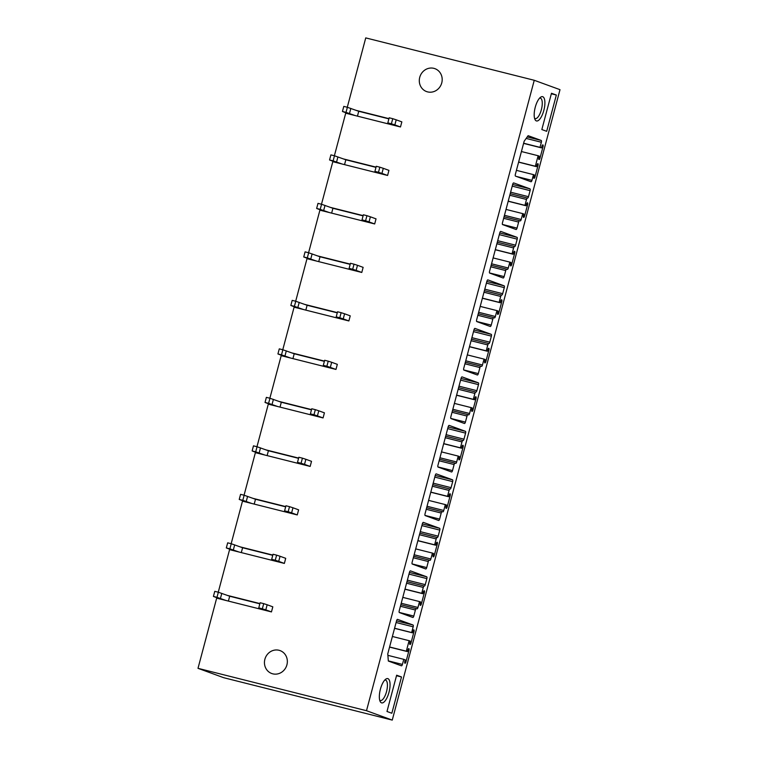 <?xml version="1.0" encoding="UTF-8"?>
<svg xmlns="http://www.w3.org/2000/svg" width="758" height="758" viewBox="0 0 758 758"><rect width="100%" height="100%" fill="white"/><g stroke="black" fill="none" stroke-linecap="round" stroke-linejoin="round"><path stroke-width="1.14" d="M284.364 563.421L278.707 561.365L280.062 556.268L285.709 558.324L284.364 563.421L229.579 549.645L218.257 592.206M297.259 514.928L291.612 512.863L292.967 507.775L298.614 509.831L297.259 514.928L242.484 501.142L231.162 543.713M310.164 466.426L304.517 464.37L305.872 459.282L311.519 461.338L310.164 466.426L255.389 452.649L244.057 495.22M323.069 417.933L317.422 415.877L318.777 410.789L324.424 412.845L323.069 417.933L268.294 404.156L256.962 446.727M335.974 369.44L330.327 367.384L331.682 362.286L337.329 364.352L335.974 369.44L281.199 355.663L269.867 398.225M348.879 320.947L343.232 318.891L344.587 313.793L350.234 315.849L348.879 320.947L294.095 307.17L282.772 349.732M361.784 272.454L356.137 270.388L357.482 265.3L363.139 267.356L361.784 272.454L306.999 258.677L295.677 301.239M374.679 223.951L369.032 221.895L370.387 216.807L376.034 218.863L374.679 223.951L319.904 210.174L308.582 252.746M387.584 175.458L381.937 173.402L383.292 168.314L388.939 170.37L387.584 175.458L332.809 161.681L321.487 204.253M400.489 126.965L394.842 124.909L396.197 119.821L401.844 121.877L400.489 126.965L345.714 113.188L334.382 155.75M534.248 80.282L366.502 710.71L392.256 720.1L560.001 89.671L534.248 80.282L365.744 37.9L347.287 107.257M392.256 720.1L223.752 677.718L197.999 668.329L216.674 598.138L271.459 611.914L272.814 606.826L267.167 604.761L265.812 609.858L258.781 607.831L260.136 602.743L263.708 603.643L262.353 608.731M376.053 167.13L343.573 158.962M363.148 215.623L330.668 207.455M350.243 264.116L317.763 255.948M337.338 312.609L304.858 304.441M324.433 361.102L291.953 352.934M311.529 409.604L279.058 401.427M298.624 458.097L266.153 449.93M285.728 506.59L253.248 498.423M272.823 555.083L240.343 546.916M259.918 603.576L227.438 595.409M366.502 710.71L197.999 668.329M388.949 118.636L356.478 110.46M272.766 673.834A12.194 11.351 -70 0 0 286.751 665.391A12.194 11.351 -70 0 0 280.072 650.601A12.194 11.351 -70 0 0 279.029 650.279A12.194 11.351 -70 0 0 265.044 658.721A12.194 11.351 -70 0 0 271.724 673.511A12.194 11.351 -70 0 0 272.766 673.834M427.607 91.889A12.194 11.351 -70 0 0 441.592 83.456A12.194 11.351 -70 0 0 434.921 68.665A12.194 11.351 -70 0 0 433.879 68.343A12.194 11.351 -70 0 0 419.894 76.785A12.194 11.351 -70 0 0 426.565 91.576A12.194 11.351 -70 0 0 427.607 91.889M401.503 676.97L391.848 713.25L386.987 711.478L396.642 675.207L401.503 676.97L396.51 675.719M387.916 678.656A12.516 4.548 104.1 0 0 385.794 679.13A12.516 4.548 104.1 0 0 380.289 689.638A12.516 4.548 104.1 0 0 380.165 701.501A12.516 4.548 104.1 0 0 381.482 702.837A12.516 4.548 104.1 0 0 388.996 692.31A12.516 4.548 104.1 0 0 387.916 678.656M541.837 129.542L551.483 93.262L556.344 95.034L546.689 131.314L541.837 129.542M536.323 120.901A12.516 4.548 104.1 0 0 543.837 110.374A12.516 4.548 104.1 0 0 542.756 96.721A12.516 4.548 104.1 0 0 540.634 97.195A12.516 4.548 104.1 0 0 535.129 107.702A12.516 4.548 104.1 0 0 535.015 119.556A12.516 4.548 104.1 0 0 536.323 120.901M408.988 574.109L426.868 578.6A1.649 0.597 104.1 0 0 426.726 576.81L409.424 572.451M426.868 578.6L425.257 584.645A1.649 0.597 104.1 0 1 424.291 586.038A1.649 0.597 104.1 0 1 424.262 586.029A1.649 0.597 104.1 0 0 424.253 586.029A1.649 0.597 104.1 0 0 423.286 587.422L421.723 593.306L422.85 593.722L423.267 592.131A1.649 0.597 104.1 0 1 424.234 590.738A1.649 0.597 104.1 0 1 424.404 592.538L421.353 603.993A1.649 0.597 104.1 0 1 420.387 605.386A1.649 0.597 104.1 0 1 420.226 603.586L420.643 601.994L419.515 601.577L417.952 607.461A1.649 0.597 104.1 0 1 416.985 608.854A1.649 0.597 104.1 0 1 416.966 608.854L416.398 608.646A1.649 0.597 104.1 0 0 416.379 608.636A1.649 0.597 104.1 0 0 415.412 610.029L413.802 616.074A1.649 0.597 104.1 0 1 412.835 617.467A1.649 0.597 104.1 0 0 412.835 617.467L399.371 612.568A1.649 0.597 104.1 0 1 399.229 610.768L409.472 572.262A1.649 0.597 104.1 0 1 410.438 570.869A1.649 0.597 104.1 0 0 410.438 570.869L426.726 576.81M421.884 525.607L439.773 530.107A1.649 0.597 104.1 0 0 439.631 528.307L422.329 523.958M439.773 530.107L438.162 536.152A1.649 0.597 104.1 0 1 437.195 537.545A1.649 0.597 104.1 0 1 437.167 537.536A1.649 0.597 104.1 0 0 437.158 537.536A1.649 0.597 104.1 0 0 436.191 538.929L434.618 544.812L435.755 545.22L436.172 543.628A1.649 0.597 104.1 0 1 437.139 542.245A1.649 0.597 104.1 0 1 437.3 544.045L434.258 555.5A1.649 0.597 104.1 0 1 433.292 556.893A1.649 0.597 104.1 0 1 433.131 555.083L433.548 553.501L432.42 553.084L430.857 558.968A1.649 0.597 104.1 0 1 429.89 560.361A1.649 0.597 104.1 0 0 429.89 560.361L429.303 560.153A1.649 0.597 104.1 0 0 429.284 560.143A1.649 0.597 104.1 0 0 428.308 561.536L426.707 567.581A1.649 0.597 104.1 0 1 425.74 568.974A1.649 0.597 104.1 0 1 425.712 568.964L412.276 564.066A1.649 0.597 104.1 0 1 412.134 562.275L422.377 523.769A1.649 0.597 104.1 0 1 423.343 522.376L423.362 522.385A1.649 0.597 104.1 0 0 423.343 522.376M423.362 522.385L439.631 528.307M434.789 477.114L452.678 481.614A1.649 0.597 104.1 0 0 452.535 479.814L435.234 475.465M452.678 481.614L451.067 487.659A1.649 0.597 104.1 0 1 450.1 489.052A1.649 0.597 104.1 0 1 450.072 489.043A1.649 0.597 104.1 0 0 450.062 489.043A1.649 0.597 104.1 0 0 449.087 490.426L447.523 496.319L448.651 496.727L449.077 495.135A1.649 0.597 104.1 0 1 450.044 493.742A1.649 0.597 104.1 0 1 450.205 495.552L447.163 507.007A1.649 0.597 104.1 0 1 446.197 508.4A1.649 0.597 104.1 0 1 446.026 506.59L446.453 504.999L445.325 504.591L443.762 510.475A1.649 0.597 104.1 0 1 442.786 511.868A1.649 0.597 104.1 0 1 442.767 511.858L442.208 511.659A1.649 0.597 104.1 0 0 442.179 511.65A1.649 0.597 104.1 0 0 441.213 513.043L439.612 519.088A1.649 0.597 104.1 0 1 438.645 520.481A1.649 0.597 104.1 0 1 438.617 520.471L425.181 515.573A1.649 0.597 104.1 0 1 425.039 513.772L435.281 475.275A1.649 0.597 104.1 0 1 436.248 473.883L436.267 473.892A1.649 0.597 104.1 0 0 436.248 473.883M436.267 473.892L452.535 479.814M447.694 428.621L465.583 433.121A1.649 0.597 104.1 0 0 465.44 431.321L448.139 426.972M465.583 433.121L463.972 439.166A1.649 0.597 104.1 0 1 463.005 440.559A1.649 0.597 104.1 0 0 463.005 440.559A1.649 0.597 104.1 0 0 462.958 440.54A1.649 0.597 104.1 0 0 461.992 441.933L460.428 447.826L461.556 448.234L461.982 446.642A1.649 0.597 104.1 0 1 462.949 445.249A1.649 0.597 104.1 0 1 463.11 447.049L460.059 458.514A1.649 0.597 104.1 0 1 459.092 459.898A1.649 0.597 104.1 0 1 458.931 458.097L459.357 456.506L458.23 456.098L456.657 461.982A1.649 0.597 104.1 0 1 455.691 463.375A1.649 0.597 104.1 0 1 455.672 463.365L455.113 463.157A1.649 0.597 104.1 0 0 455.084 463.157A1.649 0.597 104.1 0 0 454.118 464.55L452.507 470.595A1.649 0.597 104.1 0 1 451.541 471.988A1.649 0.597 104.1 0 0 451.541 471.988L438.086 467.08A1.649 0.597 104.1 0 1 437.944 465.279L448.186 426.782A1.649 0.597 104.1 0 1 449.153 425.39A1.649 0.597 104.1 0 0 449.153 425.39L465.44 431.321M460.599 380.128L478.488 384.628A1.649 0.597 104.1 0 0 478.345 382.828L461.035 378.479M478.488 384.628L476.877 390.673A1.649 0.597 104.1 0 1 475.91 392.066A1.649 0.597 104.1 0 1 475.872 392.047A1.649 0.597 104.1 0 0 475.863 392.047A1.649 0.597 104.1 0 0 474.896 393.44L473.333 399.324L474.461 399.741L474.887 398.149A1.649 0.597 104.1 0 1 475.853 396.756A1.649 0.597 104.1 0 1 476.015 398.556L472.964 410.012A1.649 0.597 104.1 0 1 471.997 411.404A1.649 0.597 104.1 0 1 471.836 409.604L472.262 408.012L471.135 407.605L469.562 413.489A1.649 0.597 104.1 0 1 468.596 414.882A1.649 0.597 104.1 0 0 468.596 414.882L468.008 414.664A1.649 0.597 104.1 0 0 467.989 414.664A1.649 0.597 104.1 0 0 467.023 416.057L465.412 422.102A1.649 0.597 104.1 0 1 464.446 423.485A1.649 0.597 104.1 0 1 464.427 423.485L450.982 418.587A1.649 0.597 104.1 0 1 450.839 416.786L461.091 378.289A1.649 0.597 104.1 0 1 462.058 376.897A1.649 0.597 104.1 0 1 462.077 376.897L478.345 382.828M473.504 331.634L491.383 336.126A1.649 0.597 104.1 0 0 491.241 334.335L473.94 329.976M491.383 336.126L489.782 342.171A1.649 0.597 104.1 0 1 488.815 343.564A1.649 0.597 104.1 0 1 488.777 343.554A1.649 0.597 104.1 0 0 488.768 343.554A1.649 0.597 104.1 0 0 487.801 344.947L486.238 350.831L487.366 351.248L487.792 349.656A1.649 0.597 104.1 0 1 488.758 348.263A1.649 0.597 104.1 0 1 488.919 350.063L485.869 361.519A1.649 0.597 104.1 0 1 484.902 362.911A1.649 0.597 104.1 0 1 484.741 361.111L485.167 359.519L484.03 359.103L482.467 364.996A1.649 0.597 104.1 0 1 481.501 366.389A1.649 0.597 104.1 0 1 481.482 366.379L480.913 366.171A1.649 0.597 104.1 0 0 480.894 366.161A1.649 0.597 104.1 0 0 479.928 367.554L478.317 373.599A1.649 0.597 104.1 0 1 477.351 374.992A1.649 0.597 104.1 0 0 477.351 374.992L463.887 370.094A1.649 0.597 104.1 0 1 463.744 368.293L473.996 329.787A1.649 0.597 104.1 0 1 474.963 328.394A1.649 0.597 104.1 0 0 474.963 328.394L491.241 334.335M486.409 283.132L504.288 287.633A1.649 0.597 104.1 0 0 504.146 285.842L486.844 281.483M504.288 287.633L502.677 293.678A1.649 0.597 104.1 0 1 501.711 295.07A1.649 0.597 104.1 0 0 501.711 295.07A1.649 0.597 104.1 0 0 501.673 295.061A1.649 0.597 104.1 0 0 500.706 296.454L499.143 302.338L500.271 302.745L500.687 301.153A1.649 0.597 104.1 0 1 501.654 299.77A1.649 0.597 104.1 0 1 501.824 301.57L498.773 313.026A1.649 0.597 104.1 0 1 497.807 314.418A1.649 0.597 104.1 0 1 497.646 312.618L498.063 311.026L496.935 310.609L495.372 316.493A1.649 0.597 104.1 0 1 494.405 317.886A1.649 0.597 104.1 0 0 494.405 317.886L493.818 317.678A1.649 0.597 104.1 0 0 493.799 317.668A1.649 0.597 104.1 0 0 492.833 319.061L491.222 325.106A1.649 0.597 104.1 0 1 490.255 326.499A1.649 0.597 104.1 0 0 490.255 326.499L476.791 321.591A1.649 0.597 104.1 0 1 476.649 319.8L486.892 281.294A1.649 0.597 104.1 0 1 487.858 279.901A1.649 0.597 104.1 0 0 487.858 279.901L504.146 285.842M499.314 234.639L517.193 239.14A1.649 0.597 104.1 0 0 517.051 237.339L499.749 232.99M517.193 239.14L515.582 245.185A1.649 0.597 104.1 0 1 514.616 246.577A1.649 0.597 104.1 0 1 514.587 246.568A1.649 0.597 104.1 0 0 514.578 246.568A1.649 0.597 104.1 0 0 513.611 247.961L512.038 253.845L513.175 254.252L513.592 252.66A1.649 0.597 104.1 0 1 514.559 251.268A1.649 0.597 104.1 0 1 514.729 253.077L511.678 264.533A1.649 0.597 104.1 0 1 510.712 265.925A1.649 0.597 104.1 0 1 510.551 264.116L510.968 262.524L509.84 262.116L508.277 268A1.649 0.597 104.1 0 1 507.31 269.393A1.649 0.597 104.1 0 0 507.31 269.393L506.723 269.185A1.649 0.597 104.1 0 0 506.704 269.175A1.649 0.597 104.1 0 0 505.738 270.568L504.127 276.613A1.649 0.597 104.1 0 1 503.16 278.006A1.649 0.597 104.1 0 1 503.132 277.996L489.696 273.098A1.649 0.597 104.1 0 1 489.554 271.307L499.797 232.801A1.649 0.597 104.1 0 1 500.763 231.408L500.792 231.417A1.649 0.597 104.1 0 0 500.763 231.408M500.792 231.417L517.051 237.339M396.567 620.764L387.764 653.851L388.333 661.042L401.437 665.818A1.649 0.597 104.1 0 0 401.456 665.818A1.649 0.597 104.1 0 0 402.422 664.425L403.777 659.337L405.246 659.877L404.819 661.469A1.649 0.597 104.1 0 0 404.98 663.269A1.649 0.597 104.1 0 0 405.947 661.876L408.998 650.421A1.649 0.597 104.1 0 0 408.837 648.621A1.649 0.597 104.1 0 0 407.87 650.013L407.444 651.596L406.316 651.188L409.112 640.69L410.239 641.097L409.813 642.689A1.649 0.597 104.1 0 0 409.983 644.49A1.649 0.597 104.1 0 0 410.95 643.106L413.991 631.641A1.649 0.597 104.1 0 0 413.83 629.841A1.649 0.597 104.1 0 0 412.864 631.234L412.437 632.826L411.651 632.542L413.176 626.809A1.649 0.597 104.1 0 0 413.034 625.009L397.562 619.371A1.649 0.597 104.1 0 0 397.543 619.371A1.649 0.597 104.1 0 0 396.567 620.764M533.49 174.634L534.276 174.927L533.859 176.519A1.649 0.597 104.1 0 0 534.02 178.32A1.649 0.597 104.1 0 0 534.987 176.927L538.038 165.471A1.649 0.597 104.1 0 0 537.867 163.671A1.649 0.597 104.1 0 0 536.901 165.064L536.484 166.656L535.347 166.239L538.142 155.741L539.279 156.148L538.853 157.74A1.649 0.597 104.1 0 0 539.014 159.55A1.649 0.597 104.1 0 0 539.98 158.157L543.031 146.701A1.649 0.597 104.1 0 0 542.87 144.892A1.649 0.597 104.1 0 0 541.904 146.285L541.477 147.876L540.009 147.346L541.364 142.248A1.649 0.597 104.1 0 0 541.221 140.457L528.118 135.682L524.166 141.225L515.364 174.312A1.649 0.597 104.1 0 0 515.506 176.112L530.979 181.749A1.649 0.597 104.1 0 0 530.998 181.759A1.649 0.597 104.1 0 0 531.964 180.366L533.49 174.634L516.416 170.342M519.581 220.673L504.061 216.769L519.6 220.682A1.649 0.597 104.1 0 0 519.6 220.682L520.187 220.891A1.649 0.597 104.1 0 0 520.215 220.9A1.649 0.597 104.1 0 0 521.182 219.507L522.745 213.623L523.873 214.031L523.446 215.623A1.649 0.597 104.1 0 0 523.617 217.423A1.649 0.597 104.1 0 0 524.583 216.039L527.625 204.584A1.649 0.597 104.1 0 0 527.464 202.774A1.649 0.597 104.1 0 0 526.497 204.167L526.071 205.759L524.943 205.352L526.516 199.458A1.649 0.597 104.1 0 1 527.483 198.065L510.2 193.726L527.464 198.065A1.649 0.597 104.1 0 0 527.483 198.065A1.649 0.597 104.1 0 0 527.521 198.084A1.649 0.597 104.1 0 0 528.487 196.692L530.098 190.646A1.649 0.597 104.1 0 0 529.956 188.846L513.687 182.924A1.649 0.597 104.1 0 0 513.668 182.915A1.649 0.597 104.1 0 0 512.702 184.308L502.459 222.805A1.649 0.597 104.1 0 0 502.601 224.605L516.037 229.503A1.649 0.597 104.1 0 0 516.065 229.513A1.649 0.597 104.1 0 0 517.032 228.12L518.633 222.075L503.653 218.304M519.6 220.682A1.649 0.597 104.1 0 0 518.633 222.075M522.745 213.623L506.022 209.416M526.071 205.759L508.192 201.258M524.943 205.352L508.22 201.145M536.484 166.656L518.595 162.155M535.347 166.239L518.624 162.032M538.142 155.741L521.419 151.534M541.477 147.876L523.589 143.376M540.009 147.346L523.636 143.224M403.777 659.337L387.878 655.338M407.444 651.596L389.565 647.105M406.316 651.188L389.593 646.981M409.112 640.69L392.388 636.483M412.437 632.826L394.558 628.325M411.651 632.542L394.577 628.24M509.84 262.116L493.117 257.909M513.175 254.252L495.287 249.752M512.038 253.845L495.315 249.638M514.578 246.568L497.295 242.219L514.568 246.558M496.935 310.609L480.212 306.403M500.271 302.745L482.382 298.254M499.143 302.338L482.42 298.131M484.39 290.712L501.663 295.051L484.39 290.712M484.03 359.103L467.307 354.896M487.366 351.248L469.477 346.747M486.238 350.831L469.515 346.624M471.485 339.205L488.758 343.554L471.485 339.205M471.135 407.605L454.412 403.398M474.461 399.741L456.581 395.24M473.333 399.324L456.61 395.117M475.863 392.047L458.581 387.698L475.853 392.047M458.23 456.098L441.507 451.891M461.556 448.234L443.676 443.733M460.428 447.826L443.705 443.62M445.676 436.201L462.949 440.54L445.676 436.201M445.325 504.591L428.602 500.384M448.651 496.727L430.771 492.226M447.523 496.319L430.8 492.113M432.78 484.694L450.044 489.033L432.78 484.694M432.42 553.084L415.697 548.877M435.755 545.22L417.866 540.729M434.618 544.812L417.895 540.606M437.158 537.536L419.875 533.187L437.139 537.526M419.515 601.577L402.792 597.37M422.85 593.722L404.962 589.222M421.723 593.306L404.999 589.099M406.97 581.68L424.243 586.029L406.97 581.68M556.344 95.034L551.35 93.784M534.542 118.239A10.546 3.828 104.1 0 0 535.044 118.542A10.546 3.828 104.1 0 0 535.186 118.589A10.546 3.828 104.1 0 0 541.42 109.484A10.546 3.828 104.1 0 0 540.463 98.18A10.546 3.828 104.1 0 0 540.331 98.133A10.546 3.828 104.1 0 0 539.592 98.142M384.751 680.078A10.546 3.828 -75.9 0 1 385.49 680.078A10.546 3.828 -75.9 0 1 385.623 680.115A10.546 3.828 -75.9 0 1 386.58 691.429A10.546 3.828 -75.9 0 1 380.345 700.525A10.546 3.828 -75.9 0 1 380.203 700.477A10.546 3.828 -75.9 0 1 379.701 700.174M388.892 118.873L358.733 111.284L357.444 116.135M358.733 111.284L347.372 107.285L346.018 112.373L342.445 111.473L349.163 114.06M342.445 111.473L343.8 106.385L347.372 107.285M355.123 115.557L346.018 112.373M350.831 108.403L349.476 113.492M396.197 119.821L392.748 118.693L391.393 123.781L387.821 122.891L389.176 117.793L392.748 118.693M394.842 124.909L391.393 123.781M387.821 122.891L394.539 125.468M375.987 167.366L345.828 159.777L344.539 164.638M345.828 159.777L334.477 155.778L333.122 160.867L329.55 159.966L336.258 162.553M329.55 159.966L330.905 154.878L334.477 155.778M342.218 164.05L333.122 160.867M337.926 156.897L336.571 161.994M383.292 168.314L379.843 167.186L378.488 172.284L374.916 171.384L376.271 166.286L379.843 167.186M381.937 173.402L378.488 172.284M374.916 171.384L381.634 173.961M363.082 215.859L332.923 208.279L331.634 213.131M332.923 208.279L321.572 204.272L320.217 209.36L316.645 208.459L323.363 211.046M316.645 208.459L318 203.371L321.572 204.272M329.313 212.543L320.217 209.36M325.021 205.39L323.666 210.487M370.387 216.807L366.938 215.679L365.583 220.777L362.011 219.877L363.366 214.789L366.938 215.679M369.032 221.895L365.583 220.777M362.011 219.877L368.729 222.454M350.177 264.353L320.018 256.772L318.73 261.624M320.018 256.772L308.667 252.765L307.312 257.862L303.74 256.962L310.458 259.539M303.74 256.962L305.095 251.864L308.667 252.765M316.408 261.036L307.312 257.862M312.116 253.892L310.761 258.98M357.482 265.3L354.033 264.182L352.678 269.27L349.106 268.37L350.461 263.282L354.033 264.182M356.137 270.388L352.678 269.27M349.106 268.37L355.824 270.957M337.272 312.846L307.123 305.266L305.825 310.117M307.123 305.266L295.762 301.258L294.407 306.355L290.835 305.455L297.553 308.032M290.835 305.455L292.19 300.367L295.762 301.258M303.503 309.529L294.407 306.355M299.211 302.385L297.856 307.473M344.587 313.793L341.138 312.675L339.783 317.763L336.211 316.863L337.556 311.775L341.138 312.675M343.232 318.891L339.783 317.763M336.211 316.863L342.919 319.45M324.367 361.348L294.218 353.759L292.929 358.61M294.218 353.759L282.857 349.76L281.502 354.848L277.93 353.948L284.648 356.535M277.93 353.948L279.285 348.86L282.857 349.76M290.598 358.032L281.502 354.848M286.306 350.878L284.951 355.966M331.682 362.286L328.233 361.168L326.878 366.256L323.306 365.356L324.661 360.268L328.233 361.168M330.327 367.384L326.878 366.256M323.306 365.356L330.014 367.943M311.472 409.841L281.313 402.252L280.024 407.103M281.313 402.252L269.952 398.253L268.597 403.341L265.025 402.441L271.743 405.028M265.025 402.441L266.38 397.353L269.952 398.253M277.703 406.525L268.597 403.341M273.401 399.371L272.056 404.469M318.777 410.789L315.328 409.661L313.973 414.749L310.401 413.859L311.756 408.761L315.328 409.661M317.422 415.877L313.973 414.749M310.401 413.859L317.119 416.436M298.567 458.334L268.408 450.754L267.119 455.605M268.408 450.754L257.057 446.746L255.702 451.834L252.13 450.934L258.838 453.521M252.13 450.934L253.475 445.846L257.057 446.746M264.798 455.018L255.702 451.834M260.506 447.864L259.151 452.962M305.872 459.282L302.423 458.154L301.068 463.252L297.496 462.352L298.851 457.254L302.423 458.154M304.517 464.37L301.068 463.252M297.496 462.352L304.214 464.929M285.662 506.827L255.503 499.247L254.214 504.098M255.503 499.247L244.152 495.239L242.797 500.327L239.225 499.437L245.933 502.014M239.225 499.437L240.58 494.339L244.152 495.239M251.893 503.511L242.797 500.327M247.601 496.367L246.246 501.455M292.967 507.775L289.518 506.657L288.163 511.745L284.591 510.845L285.946 505.757L289.518 506.657M291.612 512.863L288.163 511.745M284.591 510.845L291.309 513.431M272.757 555.32L242.598 547.74L241.309 552.591M242.598 547.74L231.247 543.732L229.892 548.83L226.32 547.93L233.038 550.507M226.32 547.93L227.675 542.832L231.247 543.732M238.988 552.004L229.892 548.83M234.696 544.86L233.341 549.948M280.062 556.268L276.613 555.15L275.258 560.238L271.686 559.338L273.041 554.25L276.613 555.15M278.707 561.365L275.258 560.238M271.686 559.338L278.404 561.924M259.852 603.823L229.702 596.233L228.404 601.085M229.702 596.233L218.342 592.225L216.987 597.323L213.415 596.423L220.133 599M213.415 596.423L214.77 591.335L218.342 592.225M226.083 600.507L216.987 597.323M221.791 593.353L220.436 598.441M271.459 611.914L265.812 609.858M267.167 604.761L263.708 603.643M258.781 607.831L265.499 610.417M502.44 224.444L517.032 228.12M504.458 215.3L521.182 219.507M523.418 215.746L524.583 216.039M527.625 204.584L526.469 204.29M526.516 199.458L509.793 195.251M510.608 192.191L528.487 196.692M530.098 190.646L512.209 186.146M512.654 184.497L529.956 188.846M516.501 176.472L531.964 180.366M533.822 176.633L534.987 176.927M538.038 165.471L536.872 165.178M538.824 157.863L539.98 158.157M543.031 146.701L541.866 146.408M541.364 142.248L526.156 138.43M527.227 136.933L541.221 140.457M388.323 660.881L402.422 664.425M404.791 661.582L405.947 661.876M408.998 650.421L407.842 650.127M409.784 642.812L410.95 643.106M413.991 631.641L412.835 631.357M413.176 626.809L396.102 622.517M396.538 620.868L413.034 625.009M489.535 272.946L504.127 276.613M505.738 270.568L490.748 266.797M506.704 269.175L491.156 265.272L506.676 269.175M491.554 263.793L508.277 268M510.513 264.239L511.678 264.533M514.729 253.077L513.564 252.784M513.611 247.961L496.888 243.754M497.703 240.684L515.582 245.185M476.63 321.439L491.222 325.106M492.833 319.061L477.853 315.29M478.26 313.765L493.771 317.668L478.26 313.765M478.649 312.287L495.372 316.493M497.618 312.732L498.773 313.026M501.824 301.57L500.659 301.277M500.706 296.454L483.983 292.247M484.798 289.177L502.677 293.678M463.725 369.932L478.317 373.599M479.928 367.554L464.948 363.793M480.894 366.161L465.355 362.258L480.875 366.161M465.744 360.789L482.467 364.996M484.713 361.225L485.869 361.519M488.919 350.063L487.754 349.77M487.801 344.947L471.078 340.74M471.893 337.68L489.782 342.171M450.821 418.425L465.412 422.102M467.023 416.057L452.043 412.286M452.45 410.751L467.97 414.654L452.45 410.751M452.839 409.282L469.562 413.489M471.808 409.727L472.964 410.012M476.015 398.556L474.849 398.263M474.896 393.44L458.173 389.233M458.988 386.173L476.877 390.673M437.916 466.919L452.507 470.595M454.118 464.55L439.138 460.779M439.545 459.244L455.065 463.147L439.545 459.244M439.934 457.775L456.657 461.982M458.903 458.22L460.059 458.514M463.11 447.049L461.954 446.765M461.992 441.933L445.268 437.726M446.083 434.666L463.972 439.166M425.011 515.421L439.612 519.088M441.213 513.043L426.233 509.272M426.64 507.746L442.16 511.65M427.038 506.268L443.762 510.475M445.998 506.714L447.163 507.007M450.205 495.552L449.049 495.258M449.087 490.426L432.373 486.229M433.188 483.159L451.067 487.659M412.115 563.914L426.707 567.581M428.308 561.536L413.328 557.765M413.735 556.239L429.255 560.143L413.735 556.239M414.133 554.761L430.857 558.968M433.093 555.207L434.258 555.5M437.3 544.045L436.144 543.751M436.191 538.929L419.468 534.722M420.283 531.652L438.162 536.152M399.21 612.407L413.802 616.074M415.412 610.029L400.432 606.267M416.379 608.636L400.84 604.732L416.35 608.636M401.228 603.264L417.952 607.461M420.197 603.7L421.353 603.993M424.404 592.538L423.239 592.244M423.286 587.422L406.563 583.215M407.378 580.154L425.257 584.645M426.64 507.737L442.179 511.65"/></g></svg>
